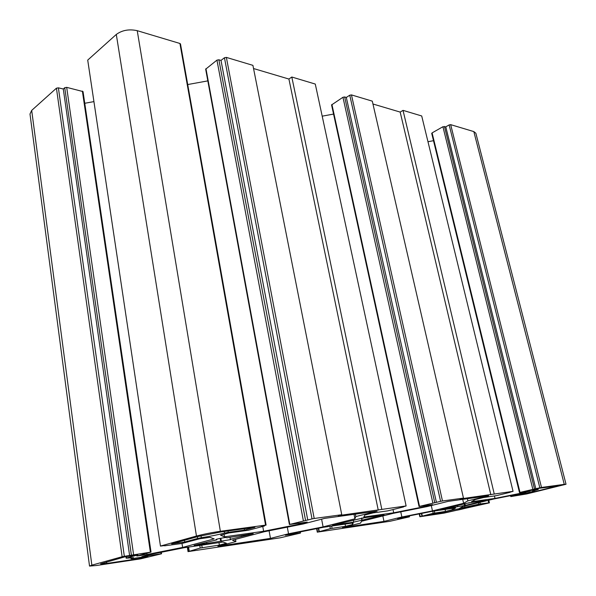 <?xml version="1.0" encoding="UTF-8"?>
<svg xmlns="http://www.w3.org/2000/svg" width="596" height="596" viewBox="0 0 596 596"><rect width="100%" height="100%" fill="white"/><g stroke="black" fill="none" stroke-linecap="round" stroke-linejoin="round"><path stroke-width="0.89" d="M139.479 557.521L139.628 558.512L147.957 556.254L132.059 558.631L130.964 558.72L131.165 557.64M31.692 110.409L29.994 114.007L89.527 566.073L91.851 565.164L31.692 110.409L56.434 88.193L122.128 556.738L124.333 556.299L58.386 87.843L56.434 88.193M58.386 87.843L63.295 88.998L64.733 87.716L66.685 87.359L83.03 91.575L151.034 552.09L124.333 556.299M84.759 103.279L93.669 101.655M87.716 60.107L160.466 546.1L87.716 60.107L116.302 34.434L196.456 536.042C203.661 534.158 211.632 532.578 220.356 531.282L137.236 30.679C129.146 28.913 122.173 30.172 116.302 34.434M137.236 30.679L179.925 43.471L265.555 525.121L266.107 525.091L261.443 526.387L264.408 526.03L264.333 525.612M266.107 525.091L180.491 43.962L179.925 43.471M187.718 84.543L207.825 80.885M312.021 518.915L289.395 524.51L205.672 69.181L216.951 60.129L218.874 59.779L221.004 60.405L224.446 57.752L312.021 518.915L314.196 518.483L226.368 57.402L224.446 57.752M226.368 57.402L252.92 65.359L341.754 514.721L314.196 518.483M253.553 68.54L288.918 79.044L291.809 77.018L315.284 84.058L406.122 505.967L403.522 506.66M406.122 505.967L315.284 84.058M322.473 116.116L333.559 114.074M440.593 501.348L419.048 506.488L331.57 104.948L342.953 97.267L344.652 96.954L346.313 97.446L349.763 95.211L440.593 501.348L442.478 500.975L351.461 94.906L349.763 95.211M351.461 94.906L372.299 101.149L463.472 498.107L442.478 500.975M372.954 104.002L400.177 112.085L403.03 110.364L421.707 115.967L513.052 491.365L510.049 492.125M513.052 491.365L421.707 115.967M428.152 141.684L433.493 140.693M431.944 133.556L432.093 132.893L442.925 126.732L445.778 126.844L449.153 124.929L539.827 487.796L541.496 487.461L450.673 124.646L449.153 124.929M450.673 124.646L473.827 131.589L564.263 484.354L566.029 484.257L526.685 493.957L510.943 496.557L510.519 495.663M566.029 484.257L475.869 133.236L473.827 131.589M131.299 558.579L133.526 557.677L126.158 558.199L126.59 558.027L126.389 556.612M139.628 558.512L106.691 563.458L100.582 563.861L124.922 556.828L137.877 554.921L126.59 558.027M488.608 500.253L489.428 502.823L488.988 502.957L444.005 513.126L419.845 516.747L420.225 516.635L419.614 513.827M489.219 502.838L480.264 503.911L459.628 508.306L463.017 506.421L493.771 499.008L520.844 493.6L526.067 492.87L510.735 496.572M564.263 484.354L541.496 487.461M539.827 487.796L519.466 492.527L530.112 491.067L522.29 492.944L495.015 498.398L471.458 501.743L475.504 499.5L483.483 497.556L496.58 495.626L510.094 492.311M512.828 491.372L460.008 498.964L463.472 498.107M419.048 506.488L432.577 504.633L424.464 506.652L393.688 512.791L363.813 517.037L364.916 514.996L373.126 512.903L387.75 510.869L403.581 506.928M405.779 505.982L338.208 515.644L341.754 514.721M289.395 524.51L307.193 522.074L298.931 524.242L263.626 531.274L224.491 536.832L220.565 535.215L228.797 532.98L248.219 530.276L264.408 526.03M265.555 525.121L220.356 531.282M196.456 536.042L160.771 545.973M164.526 545.571L160.466 546.1M164.563 545.824L181.862 543.492L199.585 538.791L209.889 537.346L214.195 538.888L182.622 547.419L147.003 554.518L136.842 556.016L151.034 552.09M122.128 556.738L91.851 565.164M160.749 552.38L161.292 553.855L140.693 558.839L96.686 565.477L89.527 566.073M160.957 553.803L141.848 556.649L148.762 554.764L184.037 547.731L222.964 542.025L226.398 543.254L219.373 545.094L200.204 548.052L188.329 551.568L187.643 547.202M299.9 531.975L300.153 533.152L280.321 537.793L188.329 551.568M300.108 533.07L285.372 535.26L292.427 533.465L323.181 527.326L353.212 522.923L352.549 524.554L345.516 526.305L330.355 528.645L317.638 532.086L316.968 528.57M409.02 515.942L409.474 516.792L409.079 516.911L390.179 521.239L317.638 532.086M409.206 516.814L397.502 518.557L404.475 516.851L431.728 511.405L455.605 507.904L452.409 509.744L445.517 511.405L433.203 513.312L420.225 516.635M459.181 508.91L459.367 509.744L482.037 504.32L475.586 505.274L427.198 515.287L445.063 512.605L459.33 509.744L459.136 508.917M354.411 520.032L363.329 517.902L384.055 514.929L353.54 522.17L332.561 525.225L354.411 520.032M463.621 503.307L432.465 510.891L401.86 517.008L383.973 521.388L342.506 527.602L360.513 523.132L361.511 521.269L393.189 513.35L427.198 506.563L448.185 501.355L488.601 495.783L467.89 500.849L463.621 503.307L462.712 499.351M469.715 502.704L486.135 500.327L464.567 505.557L440.429 509.505L469.708 502.652M248.674 534.85L230.324 539.253L231.017 539.551L199.69 544.61L194.087 545.4L216.84 539.82L216.005 539.507C215.774 539.164 225.728 537.22 226.122 537.525L226.852 537.823L253.211 533.666L248.674 534.85L248.577 534.277M354.925 518.811L323.092 526.886L288.524 533.785L270.457 538.397L217.912 546.271L235.912 541.57L232.44 540.14L264.296 531.736L303.26 523.966L324.686 518.371L377.149 511.137L355.834 516.583L354.925 518.811L354.024 514.326M534.165 491.141L521.254 494.337L527.579 493.436L557.633 485.934L539.328 488.28L529.434 490.664L538.233 489.472L532.519 491.208L534.165 491.141L534.031 490.612M197.365 536.728L197.641 538.456L201.336 537.711L201.023 535.797M197.641 538.456L184.76 542.002L171.633 543.865L198.334 536.46L221.183 531.908L254.939 527.281L244.464 530.12L228.253 532.362L228.022 530.976M224.275 531.483L224.543 533.092L228.253 532.362M224.543 533.092C217.458 534.88 209.725 536.422 201.336 537.711M221.004 60.405L307.767 520.04M346.313 97.446L436.421 502.391M445.778 126.844L535.819 488.757M363.12 518.297L363.038 517.872M342.894 522.93L342.983 523.377M361.712 518.043L362.137 520.129M353.681 521.813L353.368 520.256M373.32 516.777L373.424 517.298M345.084 524.115L345.516 526.305M352.251 523.065L352.549 524.554M424.277 505.788L424.464 506.652M393.025 509.632L393.688 512.791M321.609 519.176L323.092 526.886M355.343 514.147L355.834 516.583M235.532 539.32L235.912 541.57M269.094 530.775L270.457 538.397M287.309 527.147L288.524 533.785M288.918 79.044L378.259 510.161M291.809 77.018L381.79 509.252M467.398 498.703L467.89 500.849M431.288 505.55L432.465 510.891M400.765 511.837L401.86 517.008M382.841 515.935L383.973 521.388M403.03 110.364L494.24 493.913M400.177 112.085L490.821 494.747M241.648 536.251L241.544 535.677M220.647 541.183L220.185 538.389M229.989 537.272L230.324 539.253M206.618 542.412L206.745 543.209M216.735 539.201L216.84 539.82M106.744 563.443L106.535 561.924M184.492 540.296L184.76 542.002M244.226 528.749L244.464 530.12M218.963 542.613L219.373 545.094M146.817 553.282L147.003 554.518M182.004 543.47L182.622 547.419M63.295 88.998L129.608 555.524M298.745 523.243L298.931 524.242M262.776 526.506L263.626 531.274M224.059 534.262L224.491 536.832M468.955 503.128L468.858 502.733M464.895 503.486L465.282 505.162M457.773 506.66L457.512 505.49M476.278 502.502L476.159 501.974M444.892 511.867L445.063 512.605M444.951 511.86L445.108 512.59M527.438 492.855L527.579 493.436M552.678 486.448L552.917 487.379M452.103 508.418L452.409 509.744M445.078 509.446L445.517 511.405M464.642 506.034L464.984 507.509M522.103 492.177L522.29 492.944M494.449 496.028L495.015 498.398M537.711 488.668L537.912 489.487M336.747 524.16L336.829 524.599M361.459 518.08L361.943 520.487M379.466 515.629L379.555 516.076M318.651 528.235L319.262 531.423M329.908 526.342L330.355 528.645M331.652 526.082L332.084 528.302M344.652 96.954L434.737 502.622M342.953 97.267L432.852 503.002M331.912 104.434L419.517 506.339M220.855 538.255L221.384 541.451M199.6 544.036L199.69 544.61M188.582 547.068L189.193 550.965M199.787 545.422L200.204 548.052M201.761 545.131L202.171 547.657M64.733 87.716L131.381 555.032M66.685 87.359L133.579 554.593M82.367 91.084L150.371 552.142M205.955 68.652L289.798 524.361M216.951 60.129L303.371 520.777M218.874 59.779L305.547 520.338M464.128 503.665L464.567 505.557M434.298 511.033L434.737 513.007M432.748 511.256L433.203 513.312M421.737 513.402L422.296 515.95M511.01 495.567L511.219 496.423M488.117 500.372L488.66 502.681M479.907 502.353L480.264 503.911M478.387 502.719L478.737 504.216M444.437 126.449L534.5 488.943M442.925 126.732L532.831 489.271M432.093 132.893L519.988 492.378M130.964 558.72L130.815 557.67M125.942 556.671L126.158 558.199M534.269 490.538L534.418 491.134M538.233 489.472L538.017 488.593M489.428 502.823L488.809 500.208M187.353 547.247L188.045 551.665M316.618 528.637L317.296 532.198M419.219 513.908L419.845 516.747M318.92 531.535L318.301 528.302M300.503 533.04L300.287 531.893M161.568 553.751L161.345 552.261M188.917 551.062L188.291 547.113M421.901 516.062L421.342 513.484M409.474 516.792L409.281 515.89M488.869 502.666L488.318 500.327M519.466 492.527L431.705 133.37"/></g></svg>
